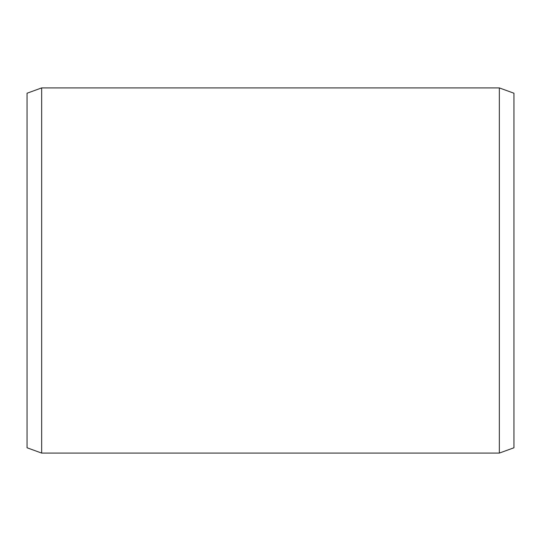 <?xml version="1.0" encoding="UTF-8"?>
<svg xmlns="http://www.w3.org/2000/svg" width="541" height="541" viewBox="0 0 541 541"><rect width="100%" height="100%" fill="white"/><g stroke="black" fill="none" stroke-linecap="round" stroke-linejoin="round"><path stroke-width="0.81" d="M513.95 93.228L513.95 447.772L499.343 453.088L499.343 87.913L513.95 93.228M41.657 453.088L27.05 447.772L27.05 93.228L41.657 87.913L41.657 453.088L499.343 453.088M41.657 87.913L499.343 87.913"/></g></svg>
